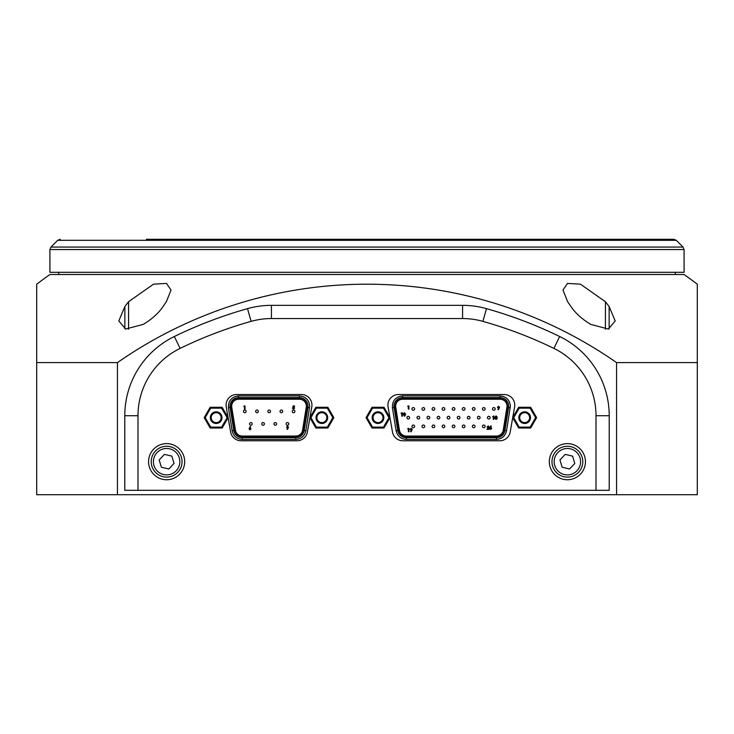 <?xml version="1.0" encoding="UTF-8"?>
<svg xmlns="http://www.w3.org/2000/svg" width="734" height="734" viewBox="0 0 734 734"><rect width="100%" height="100%" fill="white"/><g stroke="black" fill="none" stroke-linecap="round" stroke-linejoin="round"><path stroke-width="1.1" d="M580.594 461.686A13.212 13.212 0 0 0 567.382 448.474A13.212 13.212 0 0 0 554.17 461.686A13.212 13.212 0 0 0 567.382 474.898A13.212 13.212 0 0 0 580.594 461.686M551.968 461.686A15.414 15.414 0 0 1 567.382 446.272A15.414 15.414 0 0 1 582.796 461.686A15.414 15.414 0 0 1 567.382 477.1A15.414 15.414 0 0 1 551.968 461.686M179.83 461.686A13.212 13.212 0 0 0 166.618 448.474A13.212 13.212 0 0 0 153.406 461.686A13.212 13.212 0 0 0 166.618 474.898A13.212 13.212 0 0 0 179.83 461.686M151.204 461.686A15.414 15.414 0 0 1 166.618 446.272A15.414 15.414 0 0 1 182.032 461.686A15.414 15.414 0 0 1 166.618 477.1A15.414 15.414 0 0 1 151.204 461.686M512.727 417.582L514.598 406.92A10.57 10.57 0 0 0 504.185 394.525L398.489 394.525A10.57 10.57 0 0 0 388.075 406.92L389.947 417.582M309.922 417.582L311.794 406.92A10.57 10.57 0 0 0 301.38 394.525L236.642 394.525A10.57 10.57 0 0 0 226.228 406.92L228.1 417.582M148.562 461.686A18.056 18.056 0 0 0 166.618 479.742A18.056 18.056 0 0 0 184.674 461.686A18.056 18.056 0 0 0 166.618 443.63A18.056 18.056 0 0 0 148.562 461.686M549.326 461.686A18.056 18.056 0 0 0 567.382 479.742A18.056 18.056 0 0 0 585.438 461.686A18.056 18.056 0 0 0 567.382 443.63A18.056 18.056 0 0 0 549.326 461.686M609.137 306.537L615.193 320.932L608.385 329.052L590.723 324.373C582.044 319.152 575.456 313.207 570.96 306.537A547.261 322.767 -90 0 0 567.639 301.729L562.978 290.058L567.446 283.434L580.447 284.159L605.431 301.729A547.261 360.311 90 0 1 609.137 306.537L609.137 328.896M163.04 306.537C158.544 313.198 151.956 319.143 143.277 324.373L125.624 329.052L118.807 320.932L124.863 306.537A547.261 360.311 90 0 1 128.569 301.729L153.516 284.168L166.526 283.425L171.022 290.058L166.361 301.729A547.261 322.767 -90 0 0 163.04 306.537M684.088 274.516L49.912 274.516A547.335 547.335 0 0 0 36.7 284.205L36.7 362.596L117.44 362.596A436.436 436.436 0 0 1 616.56 362.596L697.3 362.596L697.3 284.205A547.335 547.335 0 0 0 684.088 274.516M36.7 362.596L36.7 494.716L697.3 494.716L697.3 362.596M137.992 490.312L124.78 490.312L124.78 415.719A88.08 88.08 0 0 1 174.325 336.521A440.4 440.4 0 0 1 247.523 308.647A88.08 88.08 0 0 1 271.424 305.344L462.576 305.344A88.08 88.08 0 0 1 486.477 308.647A440.4 440.4 0 0 1 559.675 336.521A88.08 88.08 0 0 1 609.22 415.719L609.22 490.312L596.008 490.312L596.008 415.719A74.868 74.868 0 0 0 553.895 348.393A427.188 427.188 0 0 0 482.889 321.364A74.868 74.868 0 0 0 462.576 318.556L271.424 318.556A74.868 74.868 0 0 0 251.111 321.364A427.188 427.188 0 0 0 180.105 348.393A74.868 74.868 0 0 0 137.992 415.719L137.992 490.312L596.008 490.312M389.965 417.683L392.479 432.023A10.57 10.57 0 0 0 402.893 440.767L499.781 440.767A10.57 10.57 0 0 0 510.194 432.023L512.708 417.683M228.118 417.683L230.632 432.023A10.57 10.57 0 0 0 241.046 440.767L296.976 440.767A10.57 10.57 0 0 0 307.39 432.023L309.904 417.683M117.44 494.716L117.44 362.596M616.56 494.716L616.56 362.596M174.05 463.393L171.811 456.098L164.379 454.392L159.186 459.979L161.425 467.274L168.857 468.98L174.05 463.393M574.795 463.493L572.648 456.172L565.235 454.364L559.969 459.879L562.116 467.2L569.529 469.008L574.795 463.493M227.457 239.284L227.935 239.284M146.378 239.284L673.821 239.284L676.308 240.312L57.692 240.312L50.94 247.064L683.06 247.064L684.088 249.551L49.912 249.551L50.94 247.064M49.912 249.551L49.912 272.314L684.088 272.314L684.088 249.551M657.508 239.284L587.622 239.284M526.718 239.284L521.516 239.284M488.706 239.284L481.348 239.284M459.108 239.284L439.684 239.284M421.848 239.284L418.444 239.284M387.616 239.284L346.384 239.284M315.556 239.284L312.152 239.284M294.316 239.284L274.892 239.284M252.652 239.284L245.294 239.284M212.484 239.284L207.282 239.284M221.998 417.646A5.835 5.835 0 0 1 216.163 423.481A5.835 5.835 0 0 1 210.328 417.646A5.835 5.835 0 0 1 216.163 411.811A5.835 5.835 0 0 1 221.998 417.646M211.208 417.646A4.955 4.955 0 0 0 216.163 422.601A4.955 4.955 0 0 0 221.118 417.646A4.955 4.955 0 0 0 216.163 412.692A4.955 4.955 0 0 0 211.208 417.646M222.154 428.014L210.172 428.014L204.19 417.646L210.172 407.278L222.154 407.278L228.136 417.646L222.154 428.014L221.64 427.133L227.118 417.646L221.64 408.159L210.686 408.159L205.208 417.646L210.686 427.133L221.64 427.133M228.136 417.646L227.118 417.646M221.64 408.159L222.154 407.278M210.686 408.159L210.172 407.278M205.208 417.646L204.19 417.646M210.172 428.014L210.686 427.133M327.694 417.646A5.835 5.835 0 0 1 321.859 423.481A5.835 5.835 0 0 1 316.024 417.646A5.835 5.835 0 0 1 321.859 411.811A5.835 5.835 0 0 1 327.694 417.646M316.904 417.646A4.955 4.955 0 0 0 321.859 422.601A4.955 4.955 0 0 0 326.813 417.646A4.955 4.955 0 0 0 321.859 412.692A4.955 4.955 0 0 0 316.904 417.646M327.85 428.014L315.868 428.014L309.886 417.646L315.868 407.278L327.85 407.278L333.832 417.646L327.85 428.014L327.336 427.133L332.814 417.646L327.336 408.159L316.382 408.159L310.904 417.646L316.382 427.133L327.336 427.133M333.832 417.646L332.814 417.646M327.336 408.159L327.85 407.278M316.382 408.159L315.868 407.278M310.904 417.646L309.886 417.646M315.868 428.014L316.382 427.133M383.845 417.646A5.835 5.835 0 0 1 378.01 423.481A5.835 5.835 0 0 1 372.175 417.646A5.835 5.835 0 0 1 378.01 411.811A5.835 5.835 0 0 1 383.845 417.646M373.055 417.646A4.955 4.955 0 0 0 378.01 422.601A4.955 4.955 0 0 0 382.964 417.646A4.955 4.955 0 0 0 378.01 412.692A4.955 4.955 0 0 0 373.055 417.646M384.001 428.014L372.019 428.014L366.037 417.646L372.019 407.278L384.001 407.278L389.983 417.646L384.001 428.014L383.487 427.133L388.965 417.646L383.487 408.159L372.533 408.159L367.055 417.646L372.533 427.133L383.487 427.133M389.983 417.646L388.965 417.646M383.487 408.159L384.001 407.278M372.533 408.159L372.019 407.278M367.055 417.646L366.037 417.646M372.019 428.014L372.533 427.133M530.499 417.646A5.835 5.835 0 0 1 524.663 423.481A5.835 5.835 0 0 1 518.828 417.646A5.835 5.835 0 0 1 524.663 411.811A5.835 5.835 0 0 1 530.499 417.646M519.709 417.646A4.955 4.955 0 0 0 524.663 422.601A4.955 4.955 0 0 0 529.618 417.646A4.955 4.955 0 0 0 524.663 412.692A4.955 4.955 0 0 0 519.709 417.646M530.654 428.014L518.672 428.014L512.69 417.646L518.672 407.278L530.654 407.278L536.637 417.646L530.654 428.014L530.141 427.133L535.618 417.646L530.141 408.159L519.186 408.159L513.708 417.646L519.186 427.133L530.141 427.133M536.637 417.646L535.618 417.646M530.141 408.159L530.654 407.278M519.186 408.159L518.672 407.278M513.708 417.646L512.69 417.646M518.672 428.014L519.186 427.133M510.378 406.177L506.552 430.748C505.276 436.115 501.891 438.996 496.395 439.4L406.278 439.4C400.782 438.996 397.397 436.115 396.121 430.748L392.424 407.82C392.176 400.736 395.562 396.764 402.59 395.892L500.083 395.892C506.332 396.498 509.763 399.929 510.378 406.177M500.083 398.681C505.148 399.369 507.616 402.26 507.488 407.37L503.79 430.308C502.845 434.189 500.377 436.29 496.395 436.611L406.278 436.611C402.296 436.29 399.828 434.189 398.883 430.308L395.186 407.37L394.085 407.553A8.615 8.615 0 0 1 402.59 397.571L402.59 398.681L500.083 398.681L500.083 397.571A8.615 8.615 0 0 1 508.589 407.553L510.249 407.82M402.59 399.241A6.936 6.936 0 0 0 395.745 407.278L399.434 430.216A6.936 6.936 0 0 0 406.278 436.051L496.395 436.051A6.936 6.936 0 0 0 503.24 430.216L506.928 407.278A6.936 6.936 0 0 0 500.083 399.241L402.59 399.241M393.974 406.177A8.615 8.615 0 0 0 394.085 407.553L397.773 430.482A8.615 8.615 0 0 0 406.278 437.721L496.395 437.721A8.615 8.615 0 0 0 504.9 430.482L508.589 407.553L507.488 407.37M500.083 395.892L500.083 397.571L402.59 397.571L402.59 395.892M485.119 426.371A1.34 1.34 0 0 1 483.779 427.711A1.34 1.34 0 0 1 482.431 426.371A1.34 1.34 0 0 1 483.779 425.032A1.34 1.34 0 0 1 485.119 426.371A1.34 1.34 0 0 0 483.779 425.032A1.34 1.34 0 0 0 482.431 426.371M480.082 417.646A1.34 1.34 0 0 1 478.742 418.986A1.34 1.34 0 0 1 477.403 417.646A1.34 1.34 0 0 1 478.742 416.306A1.34 1.34 0 0 1 480.082 417.646A1.34 1.34 0 0 0 478.742 416.306A1.34 1.34 0 0 0 477.403 417.646M490.156 417.646A1.34 1.34 0 0 1 488.807 418.986A1.34 1.34 0 0 1 487.468 417.646A1.34 1.34 0 0 1 488.807 416.306A1.34 1.34 0 0 1 490.156 417.646A1.34 1.34 0 0 0 488.807 416.306A1.34 1.34 0 0 0 487.468 417.646M485.119 408.921A1.34 1.34 0 0 1 483.779 410.26A1.34 1.34 0 0 1 482.431 408.921A1.34 1.34 0 0 1 483.779 407.581A1.34 1.34 0 0 1 485.119 408.921A1.34 1.34 0 0 0 483.779 407.581A1.34 1.34 0 0 0 482.431 408.921M424.711 426.371A1.34 1.34 0 0 1 423.371 427.711A1.34 1.34 0 0 1 422.032 426.371A1.34 1.34 0 0 1 423.371 425.032A1.34 1.34 0 0 1 424.711 426.371A1.34 1.34 0 0 0 423.371 425.032A1.34 1.34 0 0 0 422.032 426.371M444.85 426.371A1.34 1.34 0 0 1 443.51 427.711A1.34 1.34 0 0 1 442.162 426.371A1.34 1.34 0 0 1 443.51 425.032A1.34 1.34 0 0 1 444.85 426.371A1.34 1.34 0 0 0 443.51 425.032A1.34 1.34 0 0 0 442.162 426.371M475.054 426.371A1.34 1.34 0 0 1 473.705 427.711A1.34 1.34 0 0 1 472.366 426.371A1.34 1.34 0 0 1 473.705 425.032A1.34 1.34 0 0 1 475.054 426.371A1.34 1.34 0 0 0 473.705 425.032A1.34 1.34 0 0 0 472.366 426.371M409.609 417.646A1.34 1.34 0 0 1 408.269 418.986A1.34 1.34 0 0 1 406.93 417.646A1.34 1.34 0 0 1 408.269 416.306A1.34 1.34 0 0 1 409.609 417.646A1.34 1.34 0 0 0 408.269 416.306A1.34 1.34 0 0 0 406.93 417.646M429.748 417.646A1.34 1.34 0 0 1 428.408 418.986A1.34 1.34 0 0 1 427.06 417.646A1.34 1.34 0 0 1 428.408 416.306A1.34 1.34 0 0 1 429.748 417.646A1.34 1.34 0 0 0 428.408 416.306A1.34 1.34 0 0 0 427.06 417.646M464.98 426.371A1.34 1.34 0 0 1 463.64 427.711A1.34 1.34 0 0 1 462.301 426.371A1.34 1.34 0 0 1 463.64 425.032A1.34 1.34 0 0 1 464.98 426.371A1.34 1.34 0 0 0 463.64 425.032A1.34 1.34 0 0 0 462.301 426.371M470.017 417.646A1.34 1.34 0 0 1 468.677 418.986A1.34 1.34 0 0 1 467.329 417.646A1.34 1.34 0 0 1 468.677 416.306A1.34 1.34 0 0 1 470.017 417.646A1.34 1.34 0 0 0 468.677 416.306A1.34 1.34 0 0 0 467.329 417.646M414.646 408.921A1.34 1.34 0 0 1 413.306 410.26A1.34 1.34 0 0 1 411.957 408.921A1.34 1.34 0 0 1 413.306 407.581A1.34 1.34 0 0 1 414.646 408.921A1.34 1.34 0 0 0 413.306 407.581A1.34 1.34 0 0 0 411.957 408.921M434.785 408.921A1.34 1.34 0 0 1 433.436 410.26A1.34 1.34 0 0 1 432.097 408.921A1.34 1.34 0 0 1 433.436 407.581A1.34 1.34 0 0 1 434.785 408.921A1.34 1.34 0 0 0 433.436 407.581A1.34 1.34 0 0 0 432.097 408.921M459.952 417.646A1.34 1.34 0 0 1 458.603 418.986A1.34 1.34 0 0 1 457.264 417.646A1.34 1.34 0 0 1 458.603 416.306A1.34 1.34 0 0 1 459.952 417.646A1.34 1.34 0 0 0 458.603 416.306A1.34 1.34 0 0 0 457.264 417.646M424.711 408.921A1.34 1.34 0 0 1 423.371 410.26A1.34 1.34 0 0 1 422.032 408.921A1.34 1.34 0 0 1 423.371 407.581A1.34 1.34 0 0 1 424.711 408.921A1.34 1.34 0 0 0 423.371 407.581A1.34 1.34 0 0 0 422.032 408.921M454.915 426.371A1.34 1.34 0 0 1 453.575 427.711A1.34 1.34 0 0 1 452.236 426.371A1.34 1.34 0 0 1 453.575 425.032A1.34 1.34 0 0 1 454.915 426.371A1.34 1.34 0 0 0 453.575 425.032A1.34 1.34 0 0 0 452.236 426.371M454.915 408.921A1.34 1.34 0 0 1 453.575 410.26A1.34 1.34 0 0 1 452.236 408.921A1.34 1.34 0 0 1 453.575 407.581A1.34 1.34 0 0 1 454.915 408.921A1.34 1.34 0 0 0 453.575 407.581A1.34 1.34 0 0 0 452.236 408.921M439.813 417.646A1.34 1.34 0 0 1 438.473 418.986A1.34 1.34 0 0 1 437.134 417.646A1.34 1.34 0 0 1 438.473 416.306A1.34 1.34 0 0 1 439.813 417.646A1.34 1.34 0 0 0 438.473 416.306A1.34 1.34 0 0 0 437.134 417.646M444.85 408.921A1.34 1.34 0 0 1 443.51 410.26A1.34 1.34 0 0 1 442.162 408.921A1.34 1.34 0 0 1 443.51 407.581A1.34 1.34 0 0 1 444.85 408.921A1.34 1.34 0 0 0 443.51 407.581A1.34 1.34 0 0 0 442.162 408.921M419.683 417.646A1.34 1.34 0 0 1 418.334 418.986A1.34 1.34 0 0 1 416.995 417.646A1.34 1.34 0 0 1 418.334 416.306A1.34 1.34 0 0 1 419.683 417.646A1.34 1.34 0 0 0 418.334 416.306A1.34 1.34 0 0 0 416.995 417.646M449.887 417.646A1.34 1.34 0 0 1 448.538 418.986A1.34 1.34 0 0 1 447.199 417.646A1.34 1.34 0 0 1 448.538 416.306A1.34 1.34 0 0 1 449.887 417.646A1.34 1.34 0 0 0 448.538 416.306A1.34 1.34 0 0 0 447.199 417.646M495.184 408.921A1.34 1.34 0 0 1 493.844 410.26A1.34 1.34 0 0 1 492.505 408.921A1.34 1.34 0 0 1 493.844 407.581A1.34 1.34 0 0 1 495.184 408.921A1.34 1.34 0 0 0 493.844 407.581A1.34 1.34 0 0 0 492.505 408.921M475.054 408.921A1.34 1.34 0 0 1 473.705 410.26A1.34 1.34 0 0 1 472.366 408.921A1.34 1.34 0 0 1 473.705 407.581A1.34 1.34 0 0 1 475.054 408.921A1.34 1.34 0 0 0 473.705 407.581A1.34 1.34 0 0 0 472.366 408.921M464.98 408.921A1.34 1.34 0 0 1 463.64 410.26A1.34 1.34 0 0 1 462.301 408.921A1.34 1.34 0 0 1 463.64 407.581A1.34 1.34 0 0 1 464.98 408.921A1.34 1.34 0 0 0 463.64 407.581A1.34 1.34 0 0 0 462.301 408.921M414.646 426.371A1.34 1.34 0 0 1 413.306 427.711A1.34 1.34 0 0 1 411.957 426.371A1.34 1.34 0 0 1 413.306 425.032A1.34 1.34 0 0 1 414.646 426.371A1.34 1.34 0 0 0 413.306 425.032A1.34 1.34 0 0 0 411.957 426.371M434.785 426.371A1.34 1.34 0 0 1 433.436 427.711A1.34 1.34 0 0 1 432.097 426.371A1.34 1.34 0 0 1 433.436 425.032A1.34 1.34 0 0 1 434.785 426.371A1.34 1.34 0 0 0 433.436 425.032A1.34 1.34 0 0 0 432.097 426.371M404.535 415.673L403.994 414.554L404.535 413.352L405.067 414.508L404.278 415.582M405.067 414.508L404.902 415.444M405.673 414.508L404.535 416.279L403.388 414.545L403.663 413.205L404.517 412.747L405.673 414.508L404.517 412.747M404.535 416.279L403.388 414.545L403.663 413.205M495.679 416.894L496.413 416.884L495.679 416.894M495.505 418.352L496.056 417.885L496.579 418.371L496.046 418.83L495.505 418.352M496.579 418.371L496.046 418.83M497.184 418.408L496.056 419.435L494.899 418.408L495.074 416.848L496.046 415.903L497.01 416.857L497.129 418.747M494.899 418.408L495.074 416.848M490.716 429.418L489.679 428.372L490.78 425.894L491.312 426.16L490.725 427.316L491.743 428.381L490.716 429.418L489.679 428.372L489.927 427.564M490.725 427.316L491.743 428.381M491.138 428.344L490.707 428.821L490.275 428.344L490.697 427.876L491.138 428.344M498.936 407.306L498.514 407.774L498.083 407.297L498.514 406.829L498.936 407.306M498.514 407.774L498.083 407.297M497.9 409.48L498.487 408.333L497.478 407.269L498.505 406.223L499.542 407.269L498.441 409.746L497.9 409.48M499.542 407.269L499.285 408.076M411.187 428.922L411.196 429.867L411.187 428.922L411.196 429.867L410.756 429.39M410.581 431.574L411.159 430.427L410.15 429.362L411.178 428.317L412.214 429.362L411.113 431.84L410.581 431.574M410.15 429.362L411.178 428.317L412.214 429.362L411.967 430.17M488.56 426.94L488.119 426.5L487.055 427.096L488.156 425.894L489.156 426.904L488.073 428.775L489.202 428.775L489.202 429.335L486.963 429.335L488.56 426.94M488.119 426.5L487.651 427.096M493.872 415.994L493.872 419.343L493.266 419.343L493.266 416.554L492.578 416.554L493.872 415.994M401.755 413.389L401.067 413.389L401.425 412.829L402.36 412.829L402.36 416.187L401.755 416.187L401.755 413.389M408.388 428.959L407.7 428.959L408.058 428.399L408.994 428.399L408.994 431.757L408.388 431.757L408.388 428.959M408.343 406.462L407.7 406.462L408.04 405.939L408.911 405.939L408.911 409.077L408.343 409.077L408.343 406.462M309.702 406.177L305.885 430.748C304.61 436.115 301.224 438.996 295.719 439.4L242.303 439.4C236.798 438.996 233.412 436.115 232.137 430.748L228.448 407.82C228.201 400.736 231.586 396.764 238.605 395.892L299.417 395.892C305.665 396.498 309.097 399.929 309.702 406.177M299.417 398.681C304.482 399.369 306.94 402.26 306.812 407.37L303.124 430.308C302.169 434.189 299.711 436.29 295.719 436.611L242.303 436.611C238.311 436.29 235.853 434.189 234.898 430.308L231.21 407.37L230.109 407.553A8.615 8.615 0 0 1 238.605 397.571L238.605 398.681L299.417 398.681L299.417 397.571A8.615 8.615 0 0 1 307.913 407.553L309.574 407.82M238.605 399.241A6.936 6.936 0 0 0 231.76 407.278L235.449 430.216A6.936 6.936 0 0 0 242.303 436.051L295.719 436.051A6.936 6.936 0 0 0 302.573 430.216L306.262 407.278A6.936 6.936 0 0 0 299.417 399.241L238.605 399.241M229.999 406.177A8.615 8.615 0 0 0 230.109 407.553L233.797 430.482A8.615 8.615 0 0 0 242.303 437.721L295.719 437.721A8.615 8.615 0 0 0 304.225 430.482L307.913 407.553L306.812 407.37M299.417 395.892L299.417 397.571L238.605 397.571L238.605 395.892M258.331 411.379A1.34 1.34 0 0 1 256.983 412.728A1.34 1.34 0 0 1 255.643 411.379A1.34 1.34 0 0 1 256.983 410.04A1.34 1.34 0 0 1 258.331 411.379A1.34 1.34 0 0 0 256.983 410.04A1.34 1.34 0 0 0 255.643 411.379M264.423 423.913A1.34 1.34 0 0 1 263.084 425.252A1.34 1.34 0 0 1 261.744 423.913A1.34 1.34 0 0 1 263.084 422.564A1.34 1.34 0 0 1 264.423 423.913A1.34 1.34 0 0 0 263.084 422.564A1.34 1.34 0 0 0 261.744 423.913M294.903 411.379A1.34 1.34 0 0 1 293.563 412.728A1.34 1.34 0 0 1 292.224 411.379A1.34 1.34 0 0 1 293.563 410.04A1.34 1.34 0 0 1 294.903 411.379A1.34 1.34 0 0 0 293.563 410.04A1.34 1.34 0 0 0 292.224 411.379M282.718 411.379A1.34 1.34 0 0 1 281.37 412.728A1.34 1.34 0 0 1 280.03 411.379A1.34 1.34 0 0 1 281.37 410.04A1.34 1.34 0 0 1 282.718 411.379A1.34 1.34 0 0 0 281.37 410.04A1.34 1.34 0 0 0 280.03 411.379M288.811 423.913A1.34 1.34 0 0 1 287.471 425.252A1.34 1.34 0 0 1 286.122 423.913A1.34 1.34 0 0 1 287.471 422.564A1.34 1.34 0 0 1 288.811 423.913A1.34 1.34 0 0 0 287.471 422.564A1.34 1.34 0 0 0 286.122 423.913M246.138 411.379A1.34 1.34 0 0 1 244.789 412.728A1.34 1.34 0 0 1 243.449 411.379A1.34 1.34 0 0 1 244.789 410.04A1.34 1.34 0 0 1 246.138 411.379A1.34 1.34 0 0 0 244.789 410.04A1.34 1.34 0 0 0 243.449 411.379M270.525 411.379A1.34 1.34 0 0 1 269.176 412.728A1.34 1.34 0 0 1 267.837 411.379A1.34 1.34 0 0 1 269.176 410.04A1.34 1.34 0 0 1 270.525 411.379A1.34 1.34 0 0 0 269.176 410.04A1.34 1.34 0 0 0 267.837 411.379M276.617 423.913A1.34 1.34 0 0 1 275.278 425.252A1.34 1.34 0 0 1 273.929 423.913A1.34 1.34 0 0 1 275.278 422.564A1.34 1.34 0 0 1 276.617 423.913A1.34 1.34 0 0 0 275.278 422.564A1.34 1.34 0 0 0 273.929 423.913M252.23 423.913A1.34 1.34 0 0 1 250.89 425.252A1.34 1.34 0 0 1 249.551 423.913A1.34 1.34 0 0 1 250.89 422.564A1.34 1.34 0 0 1 252.23 423.913A1.34 1.34 0 0 0 250.89 422.564A1.34 1.34 0 0 0 249.551 423.913M294.536 405.939L294.536 406.462L293.554 406.462L294.573 408.067L293.527 409.159L292.481 408.306L294.013 408.086L292.738 407.682L293.105 405.939L294.536 405.939M293.527 409.159L292.481 408.306M249.661 428.867L250.468 428.867L250.055 429.317L250.055 428.427M250.633 426.83L250.083 427.904L251.028 428.904L250.065 429.876L249.101 428.895L250.129 426.582L250.633 426.83M249.101 428.895L249.331 428.142M288.49 427.124L287.462 429.436L286.957 429.188L287.508 428.106L286.563 427.115L287.526 426.142L288.49 427.124L288.26 427.867M287.508 428.106L286.563 427.115M287.122 427.142L287.535 426.702L287.535 427.583L287.535 426.702M244.477 406.462L243.835 406.462L244.174 405.939L245.037 405.939L245.037 409.077L244.477 409.077L244.477 406.462M128.569 329.236L128.569 301.729M124.863 328.896L124.863 306.537M605.431 329.236L605.431 301.729M596.008 415.719L609.22 415.719M553.895 348.393L559.675 336.521M482.889 321.364L486.477 308.647M462.576 318.556L462.576 305.344M271.424 318.556L271.424 305.344M251.111 321.364L247.523 308.647M180.105 348.393L174.325 336.521M137.992 415.719L124.78 415.719M395.186 407.37L395.094 406.177C395.571 401.663 398.067 399.158 402.59 398.681M506.552 430.748L503.79 430.308M496.395 439.4L496.395 436.611M406.278 439.4L406.278 436.611M396.121 430.748L398.883 430.308M394.085 407.553L392.424 407.82M231.21 407.37L231.109 406.177C231.586 401.663 234.091 399.158 238.605 398.681M305.885 430.748L303.124 430.308M295.719 439.4L295.719 436.611M242.303 439.4L242.303 436.611M232.137 430.748L234.898 430.308M230.109 407.553L228.448 407.82M676.308 240.312L683.06 247.064M675.28 274.516L675.28 272.314M58.72 274.516L58.72 272.314M57.692 240.312L60.179 239.284"/></g></svg>

